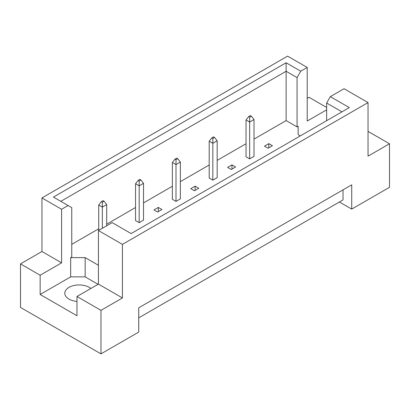 <?xml version="1.0" encoding="UTF-8"?>
<svg xmlns="http://www.w3.org/2000/svg" width="410" height="410" viewBox="0 0 410 410"><rect width="100%" height="100%" fill="white"/><g stroke="black" fill="none" stroke-linecap="round" stroke-linejoin="round"><path stroke-width="0.61" d="M76.972 301.422A14.355 8.287 180 0 1 68.998 299.09A14.355 8.287 180 0 1 64.795 293.232A14.355 8.287 180 0 1 73.656 285.575A14.355 8.287 180 0 1 89.298 287.369A14.355 8.287 180 0 1 90.887 288.461M326.647 120.689L326.647 103.023L330.332 96.647L344.046 88.729L368.042 102.582L368.042 156.154L389.5 143.766L368.042 131.379M249.659 158.875L249.659 122.042L246.031 119.951L246.031 156.784L249.659 158.875L254.005 156.364L254.005 119.53L249.659 122.042L249.659 117.188L251.397 116.184L250.382 115.599L248.644 116.604L249.659 117.188M268.068 148.246L272.419 145.734L268.796 143.643L264.445 146.155L268.068 148.246M254.005 139.123L286.124 120.581L297.071 126.9L298.157 126.27L298.157 134.644L300.315 135.889M71.755 244.345L98.723 228.775M106.697 224.167L135.551 207.511M143.526 202.909L172.379 186.248M180.354 181.645L209.202 164.989M217.177 160.382L246.031 143.725M98.431 265.27L85.167 257.613L70.669 257.613L71.755 256.983L71.755 207.66L53.443 197.087L286.124 62.75L300.75 71.196L307.218 67.465L287.574 56.124L41.958 197.927L61.602 209.269L68.07 205.533M227.617 167.413L231.245 169.509L235.591 166.998L231.968 164.902L227.617 167.413M212.831 180.139L212.831 143.305L209.202 141.214L209.202 178.048L212.831 180.139L217.177 177.627L217.177 140.794L212.831 143.305L212.831 138.452L214.568 137.447L213.554 136.858L211.816 137.862L212.831 138.452M190.793 188.677L194.417 190.768L198.763 188.257L195.139 186.166L190.793 188.677M176.003 201.402L176.003 164.569L172.379 162.473L172.379 199.306L176.003 201.402L180.354 198.891L180.354 162.058L176.003 164.569L176.003 159.71L177.74 158.706L176.725 158.122L174.988 159.126L176.003 159.71M153.965 209.94L157.589 212.031L161.94 209.52L158.311 207.429L153.965 209.94M139.174 222.661L139.174 185.832L135.551 183.736L135.551 220.57L139.174 222.661L143.526 220.149L143.526 183.321L139.174 185.832L139.174 180.974L140.912 179.97L139.897 179.385L138.16 180.39L139.174 180.974M20.5 263.891L40.144 275.233L61.602 262.841L41.958 251.499L20.5 263.891L20.5 307.418L100.968 353.876L138.739 332.069L138.739 307.797L351.729 184.828L351.729 209.1L389.5 187.298L389.5 143.766M326.647 109.824L307.218 121.037L307.218 67.465M326.647 107.476L309.032 97.308L307.218 98.354M330.332 96.647L349.31 107.605L131.128 233.567L112.15 222.609L98.431 230.533L122.426 244.386L368.042 102.582M98.072 284.314L85.167 276.863L70.669 276.863L40.144 294.488L76.972 315.746L76.972 296.497L100.968 310.349L122.426 297.957L98.431 284.104L98.431 230.533M122.426 297.957L122.426 244.386M61.602 262.841L61.602 209.269M41.958 251.499L41.958 197.927M40.144 294.488L40.144 275.233M100.968 310.349L100.968 353.876M339.408 201.986L351.729 209.1M76.972 296.497L98.431 284.104M343.032 189.85L343.032 199.895L138.739 317.842M286.124 120.581L286.124 71.258L60.808 201.341M297.071 126.9L297.071 77.577L286.124 71.258L286.124 62.75M300.75 71.196L297.071 77.577M298.157 134.644L298.157 126.27M341.945 111.858L326.647 103.023M70.669 276.863L70.669 257.613M85.167 276.863L85.167 257.613M268.796 143.643L268.796 147.825M231.968 164.902L231.968 169.089M195.139 186.166L195.139 190.353M158.311 207.429L158.311 211.611M246.031 119.951L248.644 116.604M251.397 116.184L254.005 119.53M209.202 141.214L211.816 137.862M214.568 137.447L217.177 140.794M172.379 162.473L174.988 159.126M177.74 158.706L180.354 162.058M135.551 183.736L138.16 180.39M140.912 179.97L143.526 183.321M104.089 201.233L103.074 200.649L101.331 201.653L102.346 202.238L104.089 201.233L106.697 204.58L102.346 207.091L102.346 202.238M102.346 228.273L102.346 207.091L98.723 205L101.331 201.653M106.697 225.761L106.697 204.58M98.723 205L98.723 230.364"/></g></svg>
